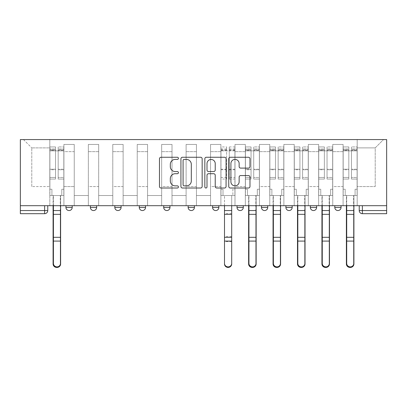 <?xml version="1.0" encoding="UTF-8"?>
<svg xmlns="http://www.w3.org/2000/svg" width="407" height="407" viewBox="0 0 407 407"><rect width="100%" height="100%" fill="white"/><g stroke="black" fill="none" stroke-linecap="round" stroke-linejoin="round"><path stroke-width="0.31" stroke-dasharray="2.04 1.53" d="M178.434 158.333A1.079 1.079 0 0 0 177.355 157.255L161.019 157.255A1.536 1.536 0 0 0 159.478 158.796L159.478 186.477A1.536 1.536 0 0 0 161.019 188.014L177.355 188.014A1.079 1.079 0 0 0 178.434 186.935A1.079 1.079 0 0 0 177.355 185.862L175.244 185.862A4.92 4.92 0 0 1 170.319 180.942L170.319 178.632A4.92 4.92 0 0 1 175.244 173.713L177.355 173.713A1.079 1.079 0 0 0 178.434 172.634A1.079 1.079 0 0 0 177.355 171.561L175.244 171.561A4.92 4.92 0 0 1 170.319 166.636L170.319 164.331A4.92 4.92 0 0 1 175.244 159.412L177.355 159.412A1.079 1.079 0 0 0 178.434 158.333M341.056 205.693L334.793 205.693L341.056 205.693L341.056 207.417L334.793 207.417A3.134 3.134 0 0 0 337.927 210.551M310.353 205.693L316.615 205.693L316.615 207.417A3.134 3.134 0 0 1 313.482 210.551A3.134 3.134 0 0 1 310.353 207.417L310.353 205.693L316.615 205.693M285.907 205.693L292.175 205.693L285.907 205.693L285.907 207.417A3.134 3.134 0 0 0 289.041 210.551A3.134 3.134 0 0 0 292.175 207.417L285.907 207.417M267.735 205.693L261.467 205.693L267.735 205.693L267.735 207.417A3.134 3.134 0 0 1 264.601 210.551A3.134 3.134 0 0 1 261.467 207.417L267.735 207.417M237.027 205.693L243.294 205.693L237.027 205.693L237.027 207.417A3.134 3.134 0 0 0 240.161 210.551A3.134 3.134 0 0 0 243.294 207.417L237.027 207.417M212.586 205.693L218.854 205.693L212.586 205.693M188.146 205.693L194.414 205.693L188.146 205.693M163.706 205.693L169.973 205.693L163.706 205.693L163.706 207.417L169.973 207.417M145.533 205.693L139.265 205.693L145.533 205.693L145.533 207.417A3.134 3.134 0 0 1 142.399 210.551A3.134 3.134 0 0 1 139.265 207.417L145.533 207.417M114.825 205.693L121.093 205.693L121.093 207.417L114.825 207.417L114.825 205.693L121.093 205.693M90.385 205.693L96.647 205.693L90.385 205.693L90.385 207.417L96.647 207.417A3.134 3.134 0 0 1 93.518 210.551M65.944 205.693L72.207 205.693L65.944 205.693L65.944 207.417L72.207 207.417A3.134 3.134 0 0 1 69.073 210.551M359.233 205.693L359.233 210.551L362.367 210.551L362.367 205.693L359.233 205.693L386.65 205.693L386.65 139.576L20.35 139.576L20.35 205.693L386.65 205.693L386.65 210.551L362.367 210.551L362.367 213.685L386.65 213.685L386.65 210.551M20.35 213.685L44.633 213.685L44.633 210.551L20.35 210.551L20.35 213.685M20.35 205.693L44.633 205.693L20.35 205.693L20.35 210.551M63.904 151.643L63.904 186.579L63.904 151.643L74.247 151.643L74.247 144.434L74.247 186.579L74.247 151.643L63.904 151.643M63.904 205.693L63.904 144.434L74.247 144.434L63.904 144.434L63.904 205.693L63.904 195.508L49.807 195.508L63.904 195.508L63.904 205.693L49.807 205.693L49.807 139.576L357.193 139.576L23.484 139.576L49.807 139.576L49.807 186.579L49.807 147.883L31.787 147.883L49.807 147.883L49.807 139.576L49.807 205.693L49.807 195.508L49.807 205.693L63.904 205.693M74.247 205.693L74.247 144.434L63.904 144.434L74.247 144.434L74.247 205.693L74.247 195.508L88.344 195.508L74.247 195.508L74.247 205.693L88.344 205.693L88.344 144.434L88.344 151.643L88.344 144.434L98.687 144.434L98.687 151.643L98.687 144.434L88.344 144.434L88.344 205.693L88.344 195.508L88.344 205.693L74.247 205.693M88.344 186.579L88.344 151.643L88.344 186.579L98.687 186.579L98.687 151.643L98.687 186.579L88.344 186.579M98.687 205.693L98.687 144.434L88.344 144.434L98.687 144.434L98.687 205.693L98.687 195.508L112.785 195.508L98.687 195.508L98.687 205.693L112.785 205.693L112.785 144.434L112.785 151.643L112.785 144.434L123.128 144.434L123.128 151.643L123.128 144.434L112.785 144.434L112.785 205.693L112.785 195.508L112.785 205.693L98.687 205.693M112.785 186.579L112.785 151.643L112.785 186.579L123.128 186.579L123.128 151.643L123.128 186.579L112.785 186.579M123.128 205.693L123.128 144.434L112.785 144.434L123.128 144.434L123.128 205.693L123.128 195.508L137.225 195.508L123.128 195.508L123.128 205.693L137.225 205.693L137.225 144.434L137.225 151.643L137.225 144.434L147.568 144.434L147.568 151.643L147.568 144.434L137.225 144.434L137.225 205.693L137.225 195.508L137.225 205.693L123.128 205.693M137.225 186.579L137.225 151.643L137.225 186.579L147.568 186.579L147.568 151.643L147.568 186.579L137.225 186.579M147.568 205.693L147.568 144.434L137.225 144.434L147.568 144.434L147.568 205.693L147.568 195.508L161.671 195.508L147.568 195.508L147.568 205.693L161.671 205.693L161.671 144.434L161.671 151.643L161.671 144.434L172.008 144.434L172.008 151.643L172.008 144.434L161.671 144.434L161.671 205.693L161.671 195.508L161.671 205.693L147.568 205.693M161.671 186.579L161.671 151.643L161.671 186.579L172.008 186.579L172.008 151.643L172.008 186.579L161.671 186.579M172.008 205.693L172.008 144.434L161.671 144.434L172.008 144.434L172.008 205.693L172.008 195.508L186.111 195.508L172.008 195.508L172.008 205.693L186.111 205.693L186.111 144.434L186.111 151.643L186.111 144.434L196.449 144.434L196.449 151.643L196.449 144.434L186.111 144.434L186.111 205.693L186.111 195.508L186.111 205.693L172.008 205.693M186.111 186.579L186.111 151.643L186.111 186.579L196.449 186.579L196.449 151.643L196.449 186.579L186.111 186.579M196.449 205.693L196.449 144.434L186.111 144.434L196.449 144.434L196.449 205.693L196.449 195.508L210.551 195.508L196.449 195.508L196.449 205.693L210.551 205.693L210.551 144.434L210.551 151.643L210.551 144.434L220.889 144.434L220.889 151.643L220.889 144.434L210.551 144.434L210.551 205.693L210.551 195.508L210.551 205.693L196.449 205.693M210.551 186.579L210.551 151.643L210.551 186.579L220.889 186.579L220.889 151.643L220.889 186.579L210.551 186.579M220.889 205.693L220.889 144.434L210.551 144.434L220.889 144.434L220.889 205.693L220.889 195.508L234.992 195.508L220.889 195.508L220.889 205.693L234.992 205.693L234.992 144.434L234.992 151.643L234.992 144.434L245.329 144.434L245.329 151.643L245.329 144.434L234.992 144.434L234.992 205.693L234.992 195.508L234.992 205.693L220.889 205.693M234.992 186.579L234.992 151.643L234.992 186.579L245.329 186.579L245.329 151.643L245.329 186.579L234.992 186.579M245.329 205.693L245.329 144.434L234.992 144.434L245.329 144.434L245.329 205.693L245.329 195.508L259.432 195.508L245.329 195.508L245.329 205.693L259.432 205.693L259.432 144.434L259.432 151.643L259.432 144.434L269.775 144.434L269.775 151.643L269.775 144.434L259.432 144.434L259.432 205.693L259.432 195.508L259.432 205.693L245.329 205.693M259.432 186.579L259.432 151.643L259.432 186.579L269.775 186.579L269.775 151.643L269.775 186.579L259.432 186.579M269.775 205.693L269.775 144.434L259.432 144.434L269.775 144.434L269.775 205.693L269.775 195.508L283.872 195.508L269.775 195.508L269.775 205.693L283.872 205.693L283.872 144.434L283.872 151.643L283.872 144.434L294.215 144.434L294.215 151.643L294.215 144.434L283.872 144.434L283.872 205.693L283.872 195.508L283.872 205.693L269.775 205.693M283.872 186.579L283.872 151.643L283.872 186.579L294.215 186.579L294.215 151.643L294.215 186.579L283.872 186.579M294.215 205.693L294.215 144.434L283.872 144.434L294.215 144.434L294.215 205.693L294.215 195.508L308.313 195.508L294.215 195.508L294.215 205.693L308.313 205.693L308.313 144.434L308.313 151.643L308.313 144.434L318.656 144.434L318.656 151.643L318.656 144.434L308.313 144.434L308.313 205.693L308.313 195.508L308.313 205.693L294.215 205.693M308.313 186.579L308.313 151.643L308.313 186.579L318.656 186.579L318.656 151.643L318.656 186.579L308.313 186.579M318.656 205.693L318.656 144.434L308.313 144.434L318.656 144.434L318.656 205.693L318.656 195.508L332.753 195.508L318.656 195.508L318.656 205.693L332.753 205.693L332.753 144.434L332.753 151.643L332.753 144.434L343.096 144.434L343.096 151.643L343.096 144.434L332.753 144.434L332.753 205.693L332.753 195.508L332.753 205.693L318.656 205.693M332.753 186.579L332.753 151.643L332.753 186.579L343.096 186.579L343.096 151.643L343.096 186.579L332.753 186.579M343.096 205.693L343.096 144.434L332.753 144.434L343.096 144.434L343.096 205.693L343.096 195.508L357.193 195.508L343.096 195.508L343.096 205.693L357.193 205.693L357.193 139.576L383.516 139.576L357.193 139.576L357.193 147.883L375.213 147.883L357.193 147.883L357.193 186.579L357.193 139.576L357.193 205.693L343.096 205.693L357.193 205.693L357.193 195.508L357.193 205.693L343.096 205.693M63.904 186.579L74.247 186.579L63.904 186.579M31.787 186.579L31.787 147.883L31.787 186.579L49.807 186.579L31.787 186.579M375.213 186.579L375.213 147.883L383.516 139.576L375.213 147.883L375.213 186.579L357.193 186.579L375.213 186.579M386.65 205.693L362.367 205.693M44.633 205.693L47.767 205.693L44.633 205.693L44.633 210.551L47.767 210.551M194.414 207.417L188.146 207.417A3.134 3.134 0 0 0 191.28 210.551M218.854 207.417A3.134 3.134 0 0 1 215.72 210.551A3.134 3.134 0 0 1 212.586 207.417L218.854 207.417M23.484 139.576L31.787 147.883L23.484 139.576M202.157 186.477L202.157 158.796A1.536 1.536 0 0 0 200.615 157.255L182.468 157.255A1.536 1.536 0 0 0 180.932 158.796L180.932 186.477A1.536 1.536 0 0 0 182.468 188.014L200.615 188.014A1.536 1.536 0 0 0 202.157 186.477M184.162 159.412A1.079 1.079 0 0 0 183.084 160.485L183.084 184.783A1.079 1.079 0 0 0 184.162 185.862L186.391 185.862A4.92 4.92 0 0 0 191.31 180.942L191.31 164.331A4.92 4.92 0 0 0 186.391 159.412L184.162 159.412M206.385 157.255L224.532 157.255A1.536 1.536 0 0 1 226.068 158.796L226.068 186.477A1.536 1.536 0 0 1 224.532 188.014L216.763 188.014A1.536 1.536 0 0 1 215.227 186.477L215.227 175.249A1.536 1.536 0 0 0 213.69 173.713L208.537 173.713A1.536 1.536 0 0 0 207 175.249L207 186.935A1.079 1.079 0 0 1 205.922 188.014A1.079 1.079 0 0 1 204.843 186.935L204.843 158.796A1.536 1.536 0 0 1 206.385 157.255M215.227 163.599A4.116 4.116 0 0 0 211.111 159.488A4.116 4.116 0 0 0 207 163.599L207 170.019A1.536 1.536 0 0 0 208.537 171.561L213.69 171.561A1.536 1.536 0 0 0 215.227 170.019L215.227 163.599M240.679 168.101L248.443 168.101A1.536 1.536 0 0 0 249.979 166.56L249.979 158.796A1.536 1.536 0 0 0 248.443 157.255L230.296 157.255A1.536 1.536 0 0 0 228.759 158.796L228.759 186.477A1.536 1.536 0 0 0 230.296 188.014L248.443 188.014A1.536 1.536 0 0 0 249.979 186.477L249.979 177.096A1.536 1.536 0 0 0 248.443 175.559L240.679 175.559A1.536 1.536 0 0 0 239.138 177.096L239.138 181.746A4.116 4.116 0 0 1 235.027 185.862A4.116 4.116 0 0 1 230.911 181.746L230.911 163.522A4.116 4.116 0 0 1 235.027 159.412A4.116 4.116 0 0 1 239.138 163.522L239.138 166.56A1.536 1.536 0 0 0 240.679 168.101M56.853 267.419A3.602 3.475 180 0 0 60.302 263.95L60.302 263.405A3.602 3.475 0 0 1 56.7 266.88A3.602 3.475 0 0 1 53.093 263.405L53.093 263.95M60.612 205.693L60.612 195.508L61.788 195.508L61.788 189.245L63.828 189.245L63.828 148.977L63.828 177.462L58.186 177.462L63.828 177.462L63.828 179.06L63.828 146.942L63.828 195.508L61.788 195.508L61.788 189.245L63.828 189.245L61.788 189.245L61.788 195.508L60.302 195.508L63.828 195.508L63.828 189.245L61.788 189.245L61.788 195.508L63.828 195.508L60.612 195.508L60.612 263.95M58.186 150.361L58.186 148.977L58.186 150.86L55.525 150.86L63.828 150.86L63.828 148.977L63.828 179.06L58.186 179.06L63.828 179.06L63.828 146.942L63.828 195.508L63.828 150.86L58.186 150.86L63.828 150.86L58.186 150.86L58.186 146.942L58.186 150.86L58.186 148.977L63.828 148.977L58.186 148.977L58.186 169.76L63.828 169.76L58.186 169.76L58.186 179.06L58.186 146.942L63.828 146.942L58.186 146.942L58.186 149.827L63.828 149.827L58.186 149.827L58.186 169.22L63.828 169.22L58.186 169.22L58.186 179.06L58.186 150.361L63.828 150.361L58.186 150.361M53.093 263.405L53.093 195.508L51.918 195.508L51.918 189.245L49.883 189.245L49.883 150.86L55.525 150.86L55.525 148.977L49.883 148.977L55.525 148.977L55.525 150.86L55.525 146.942L49.883 146.942L55.525 146.942L55.525 149.827L49.883 149.827L55.525 149.827L55.525 169.22L49.883 169.22L55.525 169.22L55.525 179.06L49.883 179.06L49.883 146.942L49.883 150.86L49.883 148.977L49.883 150.361L55.525 150.361L55.525 179.06L55.525 177.462L49.883 177.462L49.883 179.06L49.883 146.942L49.883 195.508L49.883 189.245L51.918 189.245L51.918 195.508L49.883 195.508L53.409 195.508L51.918 195.508L51.918 189.245L49.883 189.245L49.883 195.508L51.918 195.508L51.918 189.245L49.883 189.245L49.883 148.977L49.883 177.462L55.525 177.462L55.525 169.76L49.883 169.76L49.883 179.06L55.525 179.06L55.525 146.942L55.525 150.86L49.883 150.86L49.883 195.508L53.093 195.508L53.093 205.693M53.409 205.693L53.409 195.508L53.409 210.551L60.302 210.551L60.302 195.508L60.302 263.95M53.093 210.551L60.302 210.551L60.302 263.405M55.525 150.361L55.525 169.76L49.883 169.76L49.883 150.361L55.525 150.361M60.612 210.551L53.409 210.551L53.409 263.95M252.381 267.419A3.602 3.475 180 0 0 255.83 263.95L255.83 263.405A3.602 3.475 0 0 1 252.223 266.88A3.602 3.475 0 0 1 248.621 263.405L248.621 263.95M256.14 205.693L256.14 195.508L257.316 195.508L257.316 189.245L259.356 189.245L259.356 148.977L259.356 177.462L253.714 177.462L259.356 177.462L259.356 179.06L259.356 146.942L259.356 195.508L257.316 195.508L257.316 189.245L259.356 189.245L257.316 189.245L257.316 195.508L255.83 195.508L259.356 195.508L259.356 189.245L257.316 189.245L257.316 195.508L259.356 195.508L256.14 195.508L256.14 263.95M253.714 150.361L253.714 148.977L253.714 150.86L251.048 150.86L259.356 150.86L259.356 148.977L259.356 179.06L253.714 179.06L259.356 179.06L259.356 146.942L259.356 195.508L259.356 150.86L253.714 150.86L259.356 150.86L253.714 150.86L253.714 146.942L253.714 150.86L253.714 148.977L259.356 148.977L253.714 148.977L253.714 169.76L259.356 169.76L253.714 169.76L253.714 179.06L253.714 146.942L259.356 146.942L253.714 146.942L253.714 149.827L259.356 149.827L253.714 149.827L253.714 169.22L259.356 169.22L253.714 169.22L253.714 179.06L253.714 150.361L259.356 150.361L253.714 150.361M248.621 263.405L248.621 195.508L247.446 195.508L247.446 189.245L245.411 189.245L245.411 150.86L251.048 150.86L251.048 148.977L245.411 148.977L251.048 148.977L251.048 150.86L251.048 146.942L245.411 146.942L251.048 146.942L251.048 149.827L245.411 149.827L251.048 149.827L251.048 169.22L245.411 169.22L251.048 169.22L251.048 179.06L245.411 179.06L245.411 146.942L245.411 150.86L245.411 148.977L245.411 150.361L251.048 150.361L251.048 179.06L251.048 177.462L245.411 177.462L245.411 179.06L245.411 146.942L245.411 195.508L245.411 189.245L247.446 189.245L247.446 195.508L245.411 195.508L248.936 195.508L247.446 195.508L247.446 189.245L245.411 189.245L245.411 195.508L247.446 195.508L247.446 189.245L245.411 189.245L245.411 148.977L245.411 177.462L251.048 177.462L251.048 169.76L245.411 169.76L245.411 179.06L251.048 179.06L251.048 146.942L251.048 150.86L245.411 150.86L245.411 195.508L248.621 195.508L248.621 205.693M248.936 205.693L248.936 195.508L248.936 210.551L255.83 210.551L255.83 195.508L255.83 263.95M248.621 210.551L255.83 210.551L255.83 263.405M276.821 267.419A3.602 3.475 180 0 0 280.27 263.95L280.27 263.405A3.602 3.475 0 0 1 276.668 266.88A3.602 3.475 0 0 1 273.061 263.405L273.061 263.95M280.581 205.693L280.581 195.508L281.756 195.508L281.756 189.245L283.796 189.245L283.796 148.977L283.796 177.462L278.154 177.462L283.796 177.462L283.796 179.06L283.796 146.942L283.796 195.508L281.756 195.508L281.756 189.245L283.796 189.245L281.756 189.245L281.756 195.508L280.27 195.508L283.796 195.508L283.796 189.245L281.756 189.245L281.756 195.508L283.796 195.508L280.581 195.508L280.581 263.95M278.154 150.361L278.154 148.977L278.154 150.86L275.493 150.86L283.796 150.86L283.796 148.977L283.796 179.06L278.154 179.06L283.796 179.06L283.796 146.942L283.796 195.508L283.796 150.86L278.154 150.86L283.796 150.86L278.154 150.86L278.154 146.942L278.154 150.86L278.154 148.977L283.796 148.977L278.154 148.977L278.154 169.76L283.796 169.76L278.154 169.76L278.154 179.06L278.154 146.942L283.796 146.942L278.154 146.942L278.154 149.827L283.796 149.827L278.154 149.827L278.154 169.22L283.796 169.22L278.154 169.22L278.154 179.06L278.154 150.361L283.796 150.361L278.154 150.361M273.061 263.405L273.061 195.508L271.886 195.508L271.886 189.245L269.851 189.245L269.851 150.86L275.493 150.86L275.493 148.977L269.851 148.977L275.493 148.977L275.493 150.86L275.493 146.942L269.851 146.942L275.493 146.942L275.493 149.827L269.851 149.827L275.493 149.827L275.493 169.22L269.851 169.22L275.493 169.22L275.493 179.06L269.851 179.06L269.851 146.942L269.851 150.86L269.851 148.977L269.851 150.361L275.493 150.361L275.493 179.06L275.493 177.462L269.851 177.462L269.851 179.06L269.851 146.942L269.851 195.508L269.851 189.245L271.886 189.245L271.886 195.508L269.851 195.508L273.377 195.508L271.886 195.508L271.886 189.245L269.851 189.245L269.851 195.508L271.886 195.508L271.886 189.245L269.851 189.245L269.851 148.977L269.851 177.462L275.493 177.462L275.493 169.76L269.851 169.76L269.851 179.06L275.493 179.06L275.493 146.942L275.493 150.86L269.851 150.86L269.851 195.508L273.061 195.508L273.061 205.693M273.377 205.693L273.377 195.508L273.377 210.551L280.27 210.551L280.27 195.508L280.27 263.95M273.061 210.551L280.27 210.551L280.27 263.405M301.261 267.419A3.602 3.475 180 0 0 304.711 263.95L304.711 263.405A3.602 3.475 0 0 1 301.109 266.88A3.602 3.475 0 0 1 297.502 263.405L297.502 263.95M305.026 205.693L305.026 195.508L306.196 195.508L306.196 189.245L308.236 189.245L308.236 148.977L308.236 177.462L302.594 177.462L308.236 177.462L308.236 179.06L308.236 146.942L308.236 195.508L306.196 195.508L306.196 189.245L308.236 189.245L306.196 189.245L306.196 195.508L304.711 195.508L308.236 195.508L308.236 189.245L306.196 189.245L306.196 195.508L308.236 195.508L305.026 195.508L305.026 263.95M302.594 150.361L302.594 148.977L302.594 150.86L299.934 150.86L308.236 150.86L308.236 148.977L308.236 179.06L302.594 179.06L308.236 179.06L308.236 146.942L308.236 195.508L308.236 150.86L302.594 150.86L308.236 150.86L302.594 150.86L302.594 146.942L302.594 150.86L302.594 148.977L308.236 148.977L302.594 148.977L302.594 169.76L308.236 169.76L302.594 169.76L302.594 179.06L302.594 146.942L308.236 146.942L302.594 146.942L302.594 149.827L308.236 149.827L302.594 149.827L302.594 169.22L308.236 169.22L302.594 169.22L302.594 179.06L302.594 150.361L308.236 150.361L302.594 150.361M297.502 263.405L297.502 195.508L296.327 195.508L296.327 189.245L294.292 189.245L294.292 150.86L299.934 150.86L299.934 148.977L294.292 148.977L299.934 148.977L299.934 150.86L299.934 146.942L294.292 146.942L299.934 146.942L299.934 149.827L294.292 149.827L299.934 149.827L299.934 169.22L294.292 169.22L299.934 169.22L299.934 179.06L294.292 179.06L294.292 146.942L294.292 150.86L294.292 148.977L294.292 150.361L299.934 150.361L299.934 179.06L299.934 177.462L294.292 177.462L294.292 179.06L294.292 146.942L294.292 195.508L294.292 189.245L296.327 189.245L296.327 195.508L294.292 195.508L297.817 195.508L296.327 195.508L296.327 189.245L294.292 189.245L294.292 195.508L296.327 195.508L296.327 189.245L294.292 189.245L294.292 148.977L294.292 177.462L299.934 177.462L299.934 169.76L294.292 169.76L294.292 179.06L299.934 179.06L299.934 146.942L299.934 150.86L294.292 150.86L294.292 195.508L297.502 195.508L297.502 205.693M297.817 205.693L297.817 195.508L297.817 210.551L304.711 210.551L304.711 195.508L304.711 263.95M297.502 210.551L304.711 210.551L304.711 263.405M224.496 205.693L224.496 195.508L220.97 195.508L220.97 189.245L223.005 189.245L223.005 195.508L220.97 195.508L220.97 146.942L220.97 189.245L223.005 189.245L223.005 195.508L224.496 195.508L224.496 263.95M220.97 177.462L226.607 177.462L226.607 148.977L226.607 150.86L220.97 150.86L226.607 150.86L226.607 146.942L220.97 146.942M226.607 177.462L226.607 179.06L220.97 179.06M226.607 179.06L226.607 146.942M234.915 177.462L234.915 146.942L234.915 195.508L232.875 195.508L232.875 189.245L234.915 189.245L234.915 150.86L226.607 150.86L229.273 150.86L229.273 148.977L229.273 179.06L229.273 146.942L229.273 150.86L234.915 150.86L234.915 148.977L234.915 177.462L229.273 177.462M231.7 205.693L231.7 195.508L234.915 195.508L234.915 189.245L232.875 189.245L232.875 195.508L231.7 195.508L231.7 263.95M234.915 179.06L229.273 179.06M251.048 150.361L251.048 169.76L245.411 169.76L245.411 150.361L251.048 150.361M256.14 210.551L248.936 210.551L248.936 263.95M275.493 150.361L275.493 169.76L269.851 169.76L269.851 150.361L275.493 150.361M280.581 210.551L273.377 210.551L273.377 263.95M299.934 150.361L299.934 169.76L294.292 169.76L294.292 150.361L299.934 150.361M305.026 210.551L297.817 210.551L297.817 263.95M325.707 267.419A3.602 3.475 180 0 0 329.151 263.95L329.151 263.405A3.602 3.475 0 0 1 325.549 266.88A3.602 3.475 0 0 1 321.942 263.405L321.942 263.95M329.467 205.693L329.467 195.508L330.642 195.508L330.642 189.245L332.677 189.245L332.677 148.977L332.677 177.462L327.035 177.462L332.677 177.462L332.677 179.06L332.677 146.942L332.677 195.508L330.642 195.508L330.642 189.245L332.677 189.245L330.642 189.245L330.642 195.508L329.151 195.508L332.677 195.508L332.677 189.245L330.642 189.245L330.642 195.508L332.677 195.508L329.467 195.508L329.467 263.95M327.035 150.361L327.035 148.977L327.035 150.86L324.374 150.86L332.677 150.86L332.677 148.977L332.677 179.06L327.035 179.06L332.677 179.06L332.677 146.942L332.677 195.508L332.677 150.86L327.035 150.86L332.677 150.86L327.035 150.86L327.035 146.942L327.035 150.86L327.035 148.977L332.677 148.977L327.035 148.977L327.035 169.76L332.677 169.76L327.035 169.76L327.035 179.06L327.035 146.942L332.677 146.942L327.035 146.942L327.035 149.827L332.677 149.827L327.035 149.827L327.035 169.22L332.677 169.22L327.035 169.22L327.035 179.06L327.035 150.361L332.677 150.361L327.035 150.361M321.942 263.405L321.942 195.508L320.767 195.508L320.767 189.245L318.732 189.245L318.732 150.86L324.374 150.86L324.374 148.977L318.732 148.977L324.374 148.977L324.374 150.86L324.374 146.942L318.732 146.942L324.374 146.942L324.374 149.827L318.732 149.827L324.374 149.827L324.374 169.22L318.732 169.22L324.374 169.22L324.374 179.06L318.732 179.06L318.732 146.942L318.732 150.86L318.732 148.977L318.732 150.361L324.374 150.361L324.374 179.06L324.374 177.462L318.732 177.462L318.732 179.06L318.732 146.942L318.732 195.508L318.732 189.245L320.767 189.245L320.767 195.508L318.732 195.508L322.258 195.508L320.767 195.508L320.767 189.245L318.732 189.245L318.732 195.508L320.767 195.508L320.767 189.245L318.732 189.245L318.732 148.977L318.732 177.462L324.374 177.462L324.374 169.76L318.732 169.76L318.732 179.06L324.374 179.06L324.374 146.942L324.374 150.86L318.732 150.86L318.732 195.508L321.942 195.508L321.942 205.693M322.258 205.693L322.258 195.508L322.258 210.551L329.151 210.551L329.151 195.508L329.151 263.95M321.942 210.551L329.151 210.551L329.151 263.405M324.374 150.361L324.374 169.76L318.732 169.76L318.732 150.361L324.374 150.361M329.467 210.551L322.258 210.551L322.258 263.95M350.147 267.419A3.602 3.475 180 0 0 353.591 263.95L353.591 263.405A3.602 3.475 0 0 1 349.989 266.88A3.602 3.475 0 0 1 346.388 263.405L346.388 263.95M353.907 205.693L353.907 195.508L355.082 195.508L355.082 189.245L357.117 189.245L357.117 148.977L357.117 177.462L351.475 177.462L357.117 177.462L357.117 179.06L357.117 146.942L357.117 195.508L355.082 195.508L355.082 189.245L357.117 189.245L355.082 189.245L355.082 195.508L353.591 195.508L357.117 195.508L357.117 189.245L355.082 189.245L355.082 195.508L357.117 195.508L353.907 195.508L353.907 263.95M351.475 150.361L351.475 148.977L351.475 150.86L348.814 150.86L357.117 150.86L357.117 148.977L357.117 179.06L351.475 179.06L357.117 179.06L357.117 146.942L357.117 195.508L357.117 150.86L351.475 150.86L357.117 150.86L351.475 150.86L351.475 146.942L351.475 150.86L351.475 148.977L357.117 148.977L351.475 148.977L351.475 169.76L357.117 169.76L351.475 169.76L351.475 179.06L351.475 146.942L357.117 146.942L351.475 146.942L351.475 149.827L357.117 149.827L351.475 149.827L351.475 169.22L357.117 169.22L351.475 169.22L351.475 179.06L351.475 150.361L357.117 150.361L351.475 150.361M346.388 263.405L346.388 195.508L345.212 195.508L345.212 189.245L343.172 189.245L343.172 150.86L348.814 150.86L348.814 148.977L343.172 148.977L348.814 148.977L348.814 150.86L348.814 146.942L343.172 146.942L348.814 146.942L348.814 149.827L343.172 149.827L348.814 149.827L348.814 169.22L343.172 169.22L348.814 169.22L348.814 179.06L343.172 179.06L343.172 146.942L343.172 150.86L343.172 148.977L343.172 150.361L348.814 150.361L348.814 179.06L348.814 177.462L343.172 177.462L343.172 179.06L343.172 146.942L343.172 195.508L343.172 189.245L345.212 189.245L345.212 195.508L343.172 195.508L346.698 195.508L345.212 195.508L345.212 189.245L343.172 189.245L343.172 195.508L345.212 195.508L345.212 189.245L343.172 189.245L343.172 148.977L343.172 177.462L348.814 177.462L348.814 169.76L343.172 169.76L343.172 179.06L348.814 179.06L348.814 146.942L348.814 150.86L343.172 150.86L343.172 195.508L346.388 195.508L346.388 205.693M346.698 205.693L346.698 195.508L346.698 210.551L353.591 210.551L353.591 195.508L353.591 263.95M346.388 210.551L353.591 210.551L353.591 263.405M348.814 150.361L348.814 169.76L343.172 169.76L343.172 150.361L348.814 150.361M353.907 210.551L346.698 210.551L346.698 263.95M316.615 207.417L310.353 207.417M343.096 151.643L332.753 151.643L343.096 151.643M318.656 151.643L308.313 151.643L318.656 151.643M294.215 151.643L283.872 151.643L294.215 151.643M269.775 151.643L259.432 151.643L269.775 151.643M245.329 151.643L234.992 151.643L245.329 151.643M220.889 151.643L210.551 151.643L220.889 151.643M196.449 151.643L186.111 151.643L196.449 151.643M172.008 151.643L161.671 151.643L172.008 151.643M147.568 151.643L137.225 151.643L147.568 151.643M123.128 151.643L112.785 151.643L123.128 151.643M98.687 151.643L88.344 151.643L98.687 151.643M49.883 150.86L55.525 150.86L49.883 150.86M53.093 237.312L60.302 237.312M53.093 214.331L60.302 214.331M53.093 241.081L60.302 241.081M60.612 241.626L60.302 241.626M60.612 236.533L60.302 236.533M60.612 213.553L60.302 213.553M245.411 150.86L251.048 150.86L245.411 150.86M248.621 237.312L255.83 237.312M248.621 214.331L255.83 214.331M248.621 241.081L255.83 241.081M256.14 241.626L255.83 241.626M256.14 236.533L255.83 236.533M256.14 213.553L255.83 213.553M269.851 150.86L275.493 150.86L269.851 150.86M273.061 237.312L280.27 237.312M273.061 214.331L280.27 214.331M273.061 241.081L280.27 241.081M280.581 241.626L280.27 241.626M280.581 236.533L280.27 236.533M280.581 213.553L280.27 213.553M294.292 150.86L299.934 150.86L294.292 150.86M297.502 237.312L304.711 237.312M297.502 214.331L304.711 214.331M297.502 241.081L304.711 241.081M305.026 241.626L304.711 241.626M305.026 236.533L304.711 236.533M305.026 213.553L304.711 213.553M226.607 150.361L220.97 150.361M226.607 169.76L220.97 169.76M226.607 169.22L220.97 169.22M226.607 149.827L220.97 149.827M231.7 210.551L224.496 210.551M234.915 150.361L229.273 150.361M234.915 169.76L229.273 169.76M234.915 169.22L229.273 169.22M234.915 149.827L229.273 149.827M231.7 241.626L224.496 241.626M231.7 236.533L224.496 236.533M231.7 213.553L224.496 213.553M318.732 150.86L324.374 150.86L318.732 150.86M321.942 237.312L329.151 237.312M321.942 214.331L329.151 214.331M321.942 241.081L329.151 241.081M329.467 241.626L329.151 241.626M329.467 236.533L329.151 236.533M329.467 213.553L329.151 213.553M343.172 150.86L348.814 150.86L343.172 150.86M346.388 237.312L353.591 237.312M346.388 214.331L353.591 214.331M346.388 241.081L353.591 241.081M353.907 241.626L353.591 241.626M353.907 236.533L353.591 236.533M353.907 213.553L353.591 213.553M226.607 148.977L220.97 148.977M234.915 148.977L229.273 148.977M234.915 146.942L229.273 146.942"/><path stroke-width="0.61" d="M178.434 158.333A1.079 1.079 0 0 0 177.355 157.255L161.019 157.255A1.536 1.536 0 0 0 159.478 158.796L159.478 186.477A1.536 1.536 0 0 0 161.019 188.014L177.355 188.014A1.079 1.079 0 0 0 178.434 186.935A1.079 1.079 0 0 0 177.355 185.862L175.244 185.862A4.92 4.92 0 0 1 170.319 180.942L170.319 178.632A4.92 4.92 0 0 1 175.244 173.713L177.355 173.713A1.079 1.079 0 0 0 178.434 172.634A1.079 1.079 0 0 0 177.355 171.561L175.244 171.561A4.92 4.92 0 0 1 170.319 166.636L170.319 164.331A4.92 4.92 0 0 1 175.244 159.412L177.355 159.412A1.079 1.079 0 0 0 178.434 158.333M334.793 205.693L334.793 207.417L341.056 207.417A3.134 3.134 0 0 1 337.927 210.551A3.134 3.134 0 0 1 334.793 207.417L334.793 205.693M261.467 205.693L261.467 207.417L267.735 207.417A3.134 3.134 0 0 1 264.601 210.551A3.134 3.134 0 0 1 261.467 207.417L261.467 205.693M212.586 205.693L212.586 207.417L218.854 207.417A3.134 3.134 0 0 1 215.72 210.551A3.134 3.134 0 0 1 212.586 207.417L212.586 205.693M188.146 205.693L188.146 207.417L194.414 207.417A3.134 3.134 0 0 1 191.28 210.551A3.134 3.134 0 0 1 188.146 207.417L188.146 205.693M139.265 205.693L139.265 207.417L145.533 207.417A3.134 3.134 0 0 1 142.399 210.551A3.134 3.134 0 0 1 139.265 207.417L139.265 205.693M248.443 168.101A1.536 1.536 0 0 0 249.979 166.56L249.979 158.796A1.536 1.536 0 0 0 248.443 157.255L230.296 157.255A1.536 1.536 0 0 0 228.759 158.796L228.759 186.477A1.536 1.536 0 0 0 230.296 188.014L248.443 188.014A1.536 1.536 0 0 0 249.979 186.477L249.979 177.096A1.536 1.536 0 0 0 248.443 175.559L240.679 175.559A1.536 1.536 0 0 0 239.138 177.096L239.138 181.746A4.116 4.116 0 0 1 235.027 185.862A4.116 4.116 0 0 1 230.911 181.746L230.911 163.522A4.116 4.116 0 0 1 235.027 159.412A4.116 4.116 0 0 1 239.138 163.522L239.138 166.56A1.536 1.536 0 0 0 240.679 168.101L248.443 168.101M386.65 205.693L20.35 205.693L20.35 139.576L386.65 139.576L386.65 213.685L362.367 213.685A3.134 3.134 0 0 1 359.233 210.551L386.65 210.551M202.157 158.796A1.536 1.536 0 0 0 200.615 157.255L182.468 157.255A1.536 1.536 0 0 0 180.932 158.796L180.932 186.477A1.536 1.536 0 0 0 182.468 188.014L200.615 188.014A1.536 1.536 0 0 0 202.157 186.477L202.157 158.796M206.385 157.255L224.532 157.255A1.536 1.536 0 0 1 226.068 158.796L226.068 186.477A1.536 1.536 0 0 1 224.532 188.014L216.763 188.014A1.536 1.536 0 0 1 215.227 186.477L215.227 175.249A1.536 1.536 0 0 0 213.69 173.713L208.537 173.713A1.536 1.536 0 0 0 207 175.249L207 186.935A1.079 1.079 0 0 1 205.922 188.014A1.079 1.079 0 0 1 204.843 186.935L204.843 158.796A1.536 1.536 0 0 1 206.385 157.255M359.233 205.693L359.233 210.551A3.134 3.134 0 0 0 362.367 213.685L362.367 205.693M47.767 205.693L47.767 210.551L47.767 205.693M44.633 205.693L44.633 213.685L20.35 213.685L20.35 210.551L47.767 210.551A3.134 3.134 0 0 1 44.633 213.685A3.134 3.134 0 0 0 47.767 210.551M20.35 205.693L20.35 210.551M341.056 205.693L341.056 207.417A3.134 3.134 0 0 1 337.927 210.551M316.615 205.693L316.615 207.417A3.134 3.134 0 0 1 313.482 210.551A3.134 3.134 0 0 1 310.353 207.417L316.615 207.417M310.353 205.693L310.353 207.417M292.175 205.693L292.175 207.417A3.134 3.134 0 0 1 289.041 210.551A3.134 3.134 0 0 1 285.907 207.417L292.175 207.417L292.175 205.693M285.907 205.693L285.907 207.417M267.735 205.693L267.735 207.417M243.294 205.693L243.294 207.417A3.134 3.134 0 0 1 240.161 210.551A3.134 3.134 0 0 1 237.027 207.417L243.294 207.417L243.294 205.693M237.027 205.693L237.027 207.417M218.854 205.693L218.854 207.417L218.854 205.693M194.414 207.417L194.414 205.693L194.414 207.417A3.134 3.134 0 0 1 191.28 210.551M169.973 205.693L169.973 207.417A3.134 3.134 0 0 1 166.839 210.551A3.134 3.134 0 0 1 163.706 207.417A3.134 3.134 0 0 0 166.839 210.551A3.134 3.134 0 0 0 169.973 207.417L169.973 205.693M163.706 205.693L163.706 207.417L169.973 207.417M145.533 205.693L145.533 207.417M121.093 205.693L121.093 207.417A3.134 3.134 0 0 1 117.959 210.551A3.134 3.134 0 0 1 114.825 207.417A3.134 3.134 0 0 0 117.959 210.551A3.134 3.134 0 0 0 121.093 207.417L114.825 207.417L114.825 205.693M90.385 205.693L90.385 207.417L96.647 207.417L96.647 205.693L96.647 207.417A3.134 3.134 0 0 1 93.518 210.551A3.134 3.134 0 0 1 90.385 207.417A3.134 3.134 0 0 0 93.518 210.551M65.944 205.693L65.944 207.417L72.207 207.417L72.207 205.693L72.207 207.417A3.134 3.134 0 0 1 69.073 210.551A3.134 3.134 0 0 1 65.944 207.417A3.134 3.134 0 0 0 69.073 210.551M184.162 159.412A1.079 1.079 0 0 0 183.084 160.485L183.084 184.783A1.079 1.079 0 0 0 184.162 185.862L186.391 185.862A4.92 4.92 0 0 0 191.31 180.942L191.31 164.331A4.92 4.92 0 0 0 186.391 159.412L184.162 159.412M215.227 163.599A4.116 4.116 0 0 0 211.111 159.488A4.116 4.116 0 0 0 207 163.599L207 170.019A1.536 1.536 0 0 0 208.537 171.561L213.69 171.561A1.536 1.536 0 0 0 215.227 170.019L215.227 163.599M53.093 205.693L53.093 263.95A3.602 3.475 180 0 0 56.853 267.419M60.612 263.405L60.612 263.95A3.602 3.475 180 0 1 57.011 267.424A3.602 3.475 180 0 1 53.409 263.95L53.409 263.405A3.602 3.475 0 0 0 57.011 266.88A3.602 3.475 0 0 0 60.612 263.405L60.612 241.081L53.409 241.081L53.409 263.405M53.409 205.693L53.409 241.081M60.612 205.693L60.612 241.081M248.621 205.693L248.621 263.95A3.602 3.475 180 0 0 252.381 267.419M273.061 205.693L273.061 263.95A3.602 3.475 180 0 0 276.821 267.419M297.502 205.693L297.502 263.95A3.602 3.475 180 0 0 301.261 267.419M231.7 263.405L231.7 263.95A3.602 3.475 180 0 1 228.098 267.424A3.602 3.475 180 0 1 224.496 263.95L224.496 263.405A3.602 3.475 0 0 0 228.098 266.88A3.602 3.475 0 0 0 231.7 263.405L231.7 241.081L224.496 241.081L224.496 263.405M224.496 205.693L224.496 241.081M231.7 205.693L231.7 241.081M256.14 263.405L256.14 263.95A3.602 3.475 180 0 1 252.538 267.424A3.602 3.475 180 0 1 248.936 263.95L248.936 263.405A3.602 3.475 0 0 0 252.538 266.88A3.602 3.475 0 0 0 256.14 263.405L256.14 241.081L248.936 241.081L248.936 263.405M248.936 205.693L248.936 241.081M256.14 205.693L256.14 241.081M280.581 263.405L280.581 263.95A3.602 3.475 180 0 1 276.979 267.424A3.602 3.475 180 0 1 273.377 263.95L273.377 263.405A3.602 3.475 0 0 0 276.979 266.88A3.602 3.475 0 0 0 280.581 263.405L280.581 241.081L273.377 241.081L273.377 263.405M273.377 205.693L273.377 241.081M280.581 205.693L280.581 241.081M305.026 263.405L305.026 263.95A3.602 3.475 180 0 1 301.419 267.424A3.602 3.475 180 0 1 297.817 263.95L297.817 263.405A3.602 3.475 0 0 0 301.419 266.88A3.602 3.475 0 0 0 305.026 263.405L305.026 241.081L297.817 241.081L297.817 263.405M297.817 205.693L297.817 241.081M305.026 205.693L305.026 241.081M321.942 205.693L321.942 263.95A3.602 3.475 180 0 0 325.707 267.419M329.467 263.405L329.467 263.95A3.602 3.475 180 0 1 325.859 267.424A3.602 3.475 180 0 1 322.258 263.95L322.258 263.405A3.602 3.475 0 0 0 325.859 266.88A3.602 3.475 0 0 0 329.467 263.405L329.467 241.081L322.258 241.081L322.258 263.405M322.258 205.693L322.258 241.081M329.467 205.693L329.467 241.081M346.388 205.693L346.388 263.95A3.602 3.475 180 0 0 350.147 267.419M353.907 263.405L353.907 263.95A3.602 3.475 180 0 1 350.3 267.424A3.602 3.475 180 0 1 346.698 263.95L346.698 263.405A3.602 3.475 0 0 0 350.3 266.88A3.602 3.475 0 0 0 353.907 263.405L353.907 241.081L346.698 241.081L346.698 263.405M346.698 205.693L346.698 241.081M353.907 205.693L353.907 241.081M53.093 210.551L60.612 210.551M53.093 241.626L53.409 241.626M53.093 236.533L53.409 236.533M53.093 213.553L53.409 213.553M60.612 237.312L53.409 237.312M60.612 214.331L53.409 214.331M248.621 210.551L256.14 210.551M248.621 241.626L248.936 241.626M248.621 236.533L248.936 236.533M248.621 213.553L248.936 213.553M273.061 210.551L280.581 210.551M273.061 241.626L273.377 241.626M273.061 236.533L273.377 236.533M273.061 213.553L273.377 213.553M297.502 210.551L305.026 210.551M297.502 241.626L297.817 241.626M297.502 236.533L297.817 236.533M297.502 213.553L297.817 213.553M231.7 210.551L224.496 210.551M231.7 237.312L224.496 237.312M231.7 214.331L224.496 214.331M256.14 237.312L248.936 237.312M256.14 214.331L248.936 214.331M280.581 237.312L273.377 237.312M280.581 214.331L273.377 214.331M305.026 237.312L297.817 237.312M305.026 214.331L297.817 214.331M321.942 210.551L329.467 210.551M321.942 241.626L322.258 241.626M321.942 236.533L322.258 236.533M321.942 213.553L322.258 213.553M329.467 237.312L322.258 237.312M329.467 214.331L322.258 214.331M346.388 210.551L353.907 210.551M346.388 241.626L346.698 241.626M346.388 236.533L346.698 236.533M346.388 213.553L346.698 213.553M353.907 237.312L346.698 237.312M353.907 214.331L346.698 214.331"/></g></svg>
